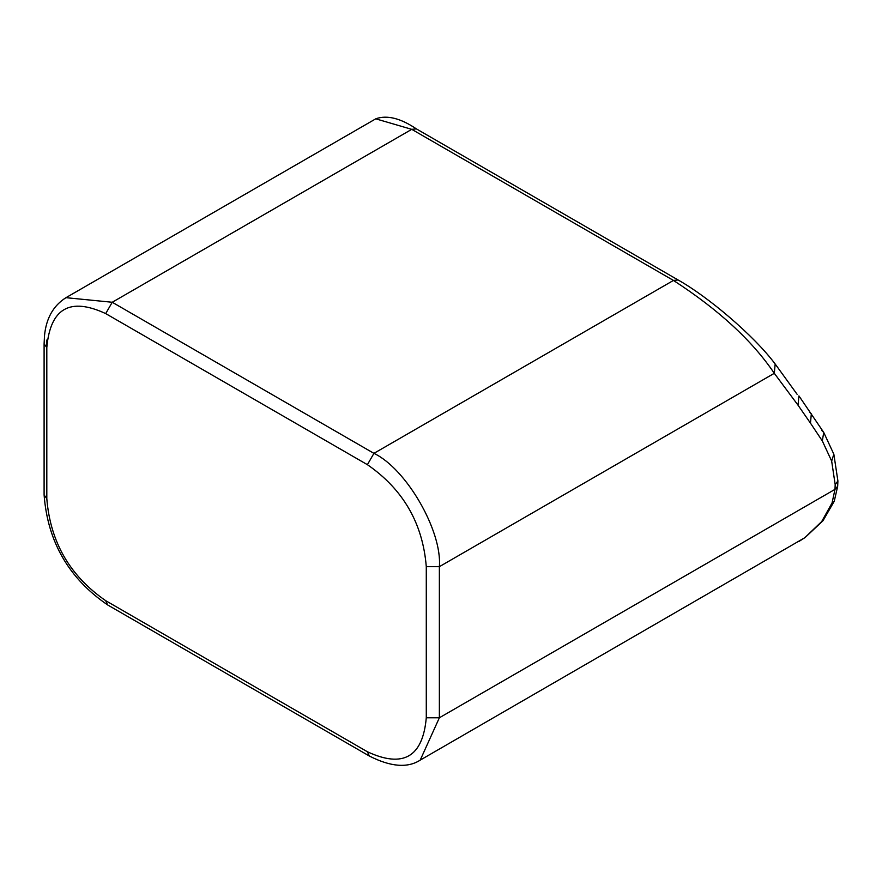 <?xml version="1.0" encoding="UTF-8"?>
<svg xmlns="http://www.w3.org/2000/svg" width="882" height="882" viewBox="0 0 882 882"><rect width="100%" height="100%" fill="white"/><g stroke="black" fill="none" stroke-linecap="round" stroke-linejoin="round"><path stroke-width="1.32" d="M105.697 600.675L367.397 751.762C403.162 768.387 422.787 757.054 426.282 717.772L426.282 566.674C422.787 523.357 403.162 489.367 367.397 464.682L105.697 313.595C69.932 296.969 50.296 308.303 46.812 347.585L46.812 498.683C50.296 542 69.932 575.99 105.697 600.675L107.604 604.909L369.315 756.006C390.616 766.877 407.572 768.255 420.207 760.13L439.368 717.772L439.368 566.674C442.29 530.986 406.304 468.662 373.935 453.359L112.234 302.261L411.751 129.334L375.754 118.827M367.397 464.682L373.935 453.359L673.451 280.432C718.676 309.758 752.291 340.717 774.297 373.307L775.168 364.001L797.108 394.287M420.196 760.13L804.759 537.733L821.704 521.538L832.068 502.927L834.989 489.356L835.188 484.648L831.66 461.065L822.322 440.923L810.459 423.128L811.33 413.823L809.522 412.225M810.459 423.128L798.045 405.202L798.927 395.897L798.045 405.202L774.297 373.307L439.368 566.674L426.282 566.674M799.114 396.161L823.733 432.423L822.322 440.923M46.812 340.033L46.812 347.585L44.1 343.815L44.1 494.912L46.812 498.683M105.697 313.595L112.234 302.261L65.974 297.675C53.339 305.657 46.184 318.303 44.508 335.612L44.1 343.815M673.451 280.432L411.751 129.334L416.381 128.882L678.082 279.969L673.451 280.432M426.282 717.772L439.368 717.772L834.989 489.356L837.679 486.258L834.251 501.241L832.068 502.927M821.704 521.538L822.994 520.733L834.251 501.241M804.759 537.733L798.872 541.504M821.605 430.35L823.733 432.423L833.843 454.208L837.9 480.955L835.188 484.648M833.843 454.208L831.66 461.065M369.315 756.006L367.397 751.762M107.604 604.909L107.615 604.909C68.829 578.405 47.661 541.735 44.1 494.901M375.864 118.772L65.974 297.675M837.9 480.955L837.679 486.258M375.875 118.761C387.055 114.847 400.56 118.221 416.381 128.882M775.168 364.001C754.132 335.733 707.959 296.65 678.082 279.969M805.068 537.557L822.994 520.733"/></g></svg>
